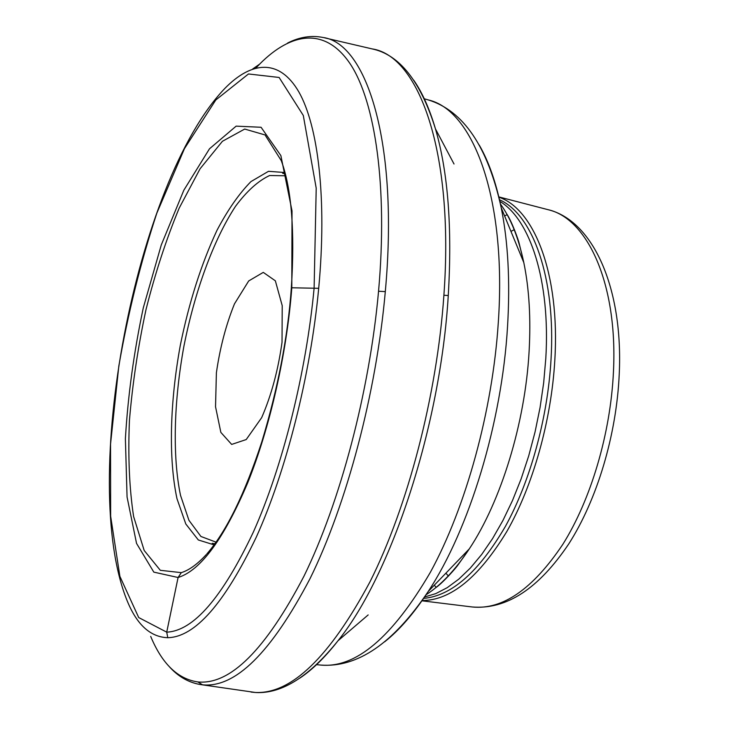 <?xml version="1.0" encoding="UTF-8"?>
<svg xmlns="http://www.w3.org/2000/svg" width="729" height="729" viewBox="0 0 729 729"><rect width="100%" height="100%" fill="white"/><g stroke="black" fill="none" stroke-linecap="round" stroke-linejoin="round"><path stroke-width="1.09" d="M206.271 554.569C197.513 564.137 189.194 570.169 181.311 572.648L160.307 570.306L144.178 550.459L133.598 516.469C129.315 488.111 127.93 456.126 129.434 420.505C132.496 383.855 138.018 346.876 146.01 309.579C155.25 272.965 166.303 239.167 179.161 208.175L200.074 168.773L222.418 141.289L244.698 129.051L265.037 134.938L281.276 160.644C291.591 188.765 294.953 231.148 291.345 287.782M291.345 287.809L291.8 287.782C286.825 353.601 269.876 427.959 247.596 483.054C223.812 538.995 200.648 570.479 178.086 577.505L153.819 572.128L136.542 543.406L127.065 497.005L125.388 438.74C127.912 395.865 133.881 352.235 143.294 307.838L161.273 244.953L183.836 190.214L209.487 148.798L236.15 126.135L261.073 127.274L280.875 155.605L292.019 210.936L291.8 287.782L318.701 288.31C310.527 375.298 286.196 471.007 256.28 537.155C224.468 603.566 194.971 637.082 167.779 637.702C150.484 637.119 136.952 624.835 127.192 600.86C78.495 481.596 135.621 181.567 224.742 88.537M282.032 342.266L282.214 305.642L275.352 280.811L263.278 272.382L248.698 280.947L234.474 303.856C226.008 324.833 219.976 347.797 216.395 372.756L215.538 406.764L220.851 432.388L231.667 444.426L246.22 439.551L261.665 417.662C271.343 395.364 278.132 370.232 282.032 342.266M422.109 600.55C450.65 600.468 478.898 577.432 506.865 531.441C532.945 485.86 551.434 420.533 554.842 359.762C560.018 273.876 534.157 208.968 498.9 197.195M423.604 598.391C451.524 595.939 478.789 571.946 505.388 526.42C530.229 481.395 547.679 418.264 551.024 359.506C555.981 277.521 532.562 214.226 499.502 199.755M181.311 572.648L178.086 577.505L166.722 632.152L138.71 617.554L119.884 576.357L110.644 516.205L110.544 444.079L118.827 366.04C128.122 312.759 140.797 261.775 156.863 213.096L184.464 148.616L215.793 99.973L248.48 73.966L279.116 77.465L303.3 115.464L316.213 188.191L314.117 288.128C306.153 373.239 282.497 467.016 253.309 532.17C222.272 597.643 193.413 630.977 166.722 632.152L167.779 637.702M255.943 67.997L259.661 64.097C291.372 32.03 325.562 26.773 350.503 64.334C375.207 102.06 387.883 186.442 378.551 291.236L385.304 291.609C376.328 393.095 346.676 504.277 310.062 578.58C271.115 652.719 235.267 688.13 202.525 684.823L199.828 684.458C188.027 682.298 177.721 676.22 168.909 666.224M378.551 291.236C369.512 392.011 340.133 502.363 303.966 576.192C265.502 649.858 230.127 685.105 197.86 681.934L197.86 681.934C177.803 679.018 162.084 663.846 150.703 636.426M214.107 544.864L198.324 539.97L185.804 523.987L176.992 498.736C168.363 458.459 169.957 402.043 180.263 345.546C188.993 302.48 201.24 264.062 217.005 230.273C227.822 209.797 239.139 193.568 250.967 181.585L268.491 171.315L284.966 172.536M291.381 287.818L291.354 287.818C287.864 336.834 277.995 388.211 261.784 441.92C244.698 494.107 226.409 531.405 206.927 553.83M224.732 88.537C251.405 61.127 279.28 58.229 298.808 91.854C318.145 125.68 327.075 198.552 318.701 288.31M197.86 681.934L202.525 684.823M287.554 43.075C299.428 37.015 311.247 35.147 323.011 37.471C366.505 43.239 399.009 142.082 385.304 291.609M324.578 37.835L372.009 48.879C418.127 55.404 454.413 150.402 443.897 295.236C436.972 395.428 407.839 506.537 369.949 581.897C329.481 657.257 291.29 694.117 255.378 692.477L201.423 684.695M443.897 295.236L448.262 295.555C440.352 427.23 391.09 575.008 338.01 640.745C325.098 657.285 312.404 669.723 299.938 678.043M255.378 692.477L251.068 692.085M413.753 80.226C422.301 92.547 429.536 108.776 435.468 128.905C448.053 172.226 452.317 227.776 448.262 295.555M285.795 175.78L269.621 175.516C258.203 180.847 246.839 191.098 235.54 206.271C213.387 239.996 194.752 291.545 183.908 346.239C173.903 401.087 172.299 455.88 180.519 495.374L188.929 520.296L200.922 536.471L216.057 542.148M514.419 229.58L510.956 231.403M445.893 573.167L448.444 576.129M613.435 372.045C618.01 283.709 587.246 218.135 547.789 209.615C592.877 220.286 623.514 287.919 619.213 374.642C616.442 435.222 597.078 499.693 568.775 543.898C538.567 588.804 506.354 609.827 472.128 606.965C502.491 610.118 532.735 589.232 562.861 544.29C590.891 499.611 610.547 433.618 613.435 372.045M507.174 214.654L504.596 215.948M434.293 585.196L436.215 587.355M424.551 597.005L435.751 593.625L447.205 587.683L458.787 579.154L470.314 568.082L481.632 554.532L492.549 538.631L502.892 520.561L512.478 500.559L521.126 478.898L528.698 455.926L535.05 431.996L540.071 407.493L543.67 382.834L545.802 358.413C550.513 280.92 530.101 219.456 499.875 201.395M426.028 594.773C440.826 585.36 455.251 570.069 469.294 548.891C500.96 501.333 525.108 423.23 529.09 351.633C530.958 318.473 529.199 288.793 523.805 262.577C518.529 237.727 510.737 218.199 500.431 204.011M384.639 641.821C399.355 630.193 413.872 613.435 428.169 591.547C469.148 529.536 501.898 422.856 507.557 326.264C510.218 281.54 508.113 242.046 501.233 207.792C495.975 182.186 488.64 161.273 479.226 145.044M435.368 588.002C443.168 582.717 456.673 567.116 458.012 564.929L469.294 548.891L428.169 591.547C393.314 643.324 357.52 667.837 320.796 665.076C355.743 668.32 392.248 637.428 430.31 572.393C465.877 507.402 492.594 410.801 498.308 322.382C506.883 197.149 472.684 109.97 428.397 99.955C463.562 110.881 487.838 146.83 501.233 207.792L523.805 262.577L519.203 243.522C518.766 240.989 511.94 221.516 506.628 213.743M212.194 543.324L214.909 543.761M282.642 173.274L285.312 173.867M252.681 68.991L259.67 64.097M372.009 48.879C399.446 54.602 420.597 81.284 435.468 128.905L454.021 164.007M368.172 614.921L338.01 640.745C309.315 676.548 281.968 693.817 255.997 692.541M547.789 209.615L498.836 196.903M472.128 606.965L421.936 600.796M428.397 99.955L424.287 98.789M320.796 665.076L316.55 664.657"/></g></svg>
